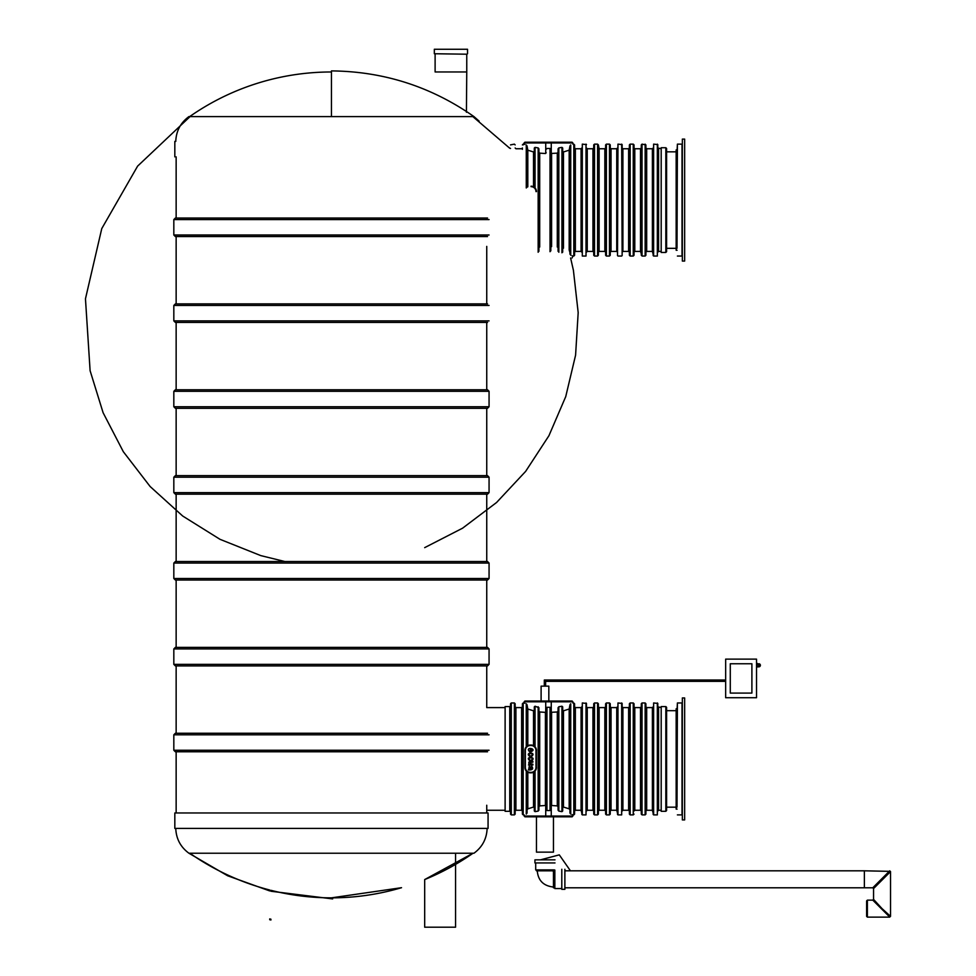 <?xml version="1.0" encoding="UTF-8"?>
<svg xmlns="http://www.w3.org/2000/svg" width="976" height="976" viewBox="0 0 976 976"><rect width="100%" height="100%" fill="white"/><g stroke="black" fill="none" stroke-linecap="round" stroke-linejoin="round"><path stroke-width="1.46" d="M331.45 116.595L331.45 70.906C383.666 71.407 431.172 86.644 473.958 116.595L188.929 116.595C180.56 122.756 176.168 131.04 175.765 141.422M331.45 897.847A247.001 247.001 0 0 1 270.925 890.319A247.001 247.001 0 0 0 331.45 897.847L401.526 887.696A247.001 247.001 0 0 1 331.45 897.847A247.001 247.001 0 0 0 401.526 887.696M424.682 879.571L473.031 853.231A247.001 247.001 0 0 1 424.682 879.571L424.682 927.2L455.56 927.2L455.56 853.231M175.765 828.404C176.168 838.787 180.56 847.07 188.929 853.231L227.603 875.753L269.693 890.917M270.925 891.247L332.657 898.92M188.929 853.231L473.958 853.231C482.327 847.07 486.719 838.787 487.134 828.404M174.826 828.404L488.061 828.404L488.061 812.959L174.826 812.959L174.826 828.404M487.524 218.026L175.375 218.026L173.826 219.576L173.826 235.009L175.375 236.558L487.524 236.558M466.418 112.252L466.76 71.956L435.113 71.956L435.113 54.205M466.76 54.205L466.76 71.956M467.065 54.205L434.332 53.741L467.065 54.205M467.528 49.264L434.332 49.264L467.528 49.264L467.528 53.741M269.718 918.916L270.925 919.209M486.743 246.403L486.743 303.902L176.144 303.902L176.144 236.558M487.524 303.902L175.375 303.902L173.826 305.439L173.826 320.884L175.375 322.422L487.524 322.422M175.375 303.902L176.144 303.902M173.826 391.315L489.061 391.315L487.524 389.766L175.375 389.766L173.826 391.315L173.826 406.748L175.375 408.297L487.524 408.297L489.061 406.748L173.826 406.748M489.061 492.624L173.826 492.624L175.375 494.173L487.524 494.173L489.061 492.624L489.061 477.191L487.524 475.641L175.375 475.641L173.826 477.191L489.061 477.191M535.068 706.221L534.299 706.88L534.299 746.115L535.068 746.823L535.068 706.221L538.923 707.698L538.923 810.165L538.923 711.04L539.704 711.98L545.413 712.37L546.182 711.516M538.923 810.165L538.154 811.105L535.068 811.642L534.299 810.983L534.299 771.748L532.335 772.675M531.7 772.785L529.016 772.675M534.299 807.701L533.518 807.067L527.809 808.823L527.04 809.885L527.04 771.748L527.04 813.045L526.271 814.094C523.417 815.143 523.417 815.143 526.271 814.094L526.271 771.04M527.04 746.115L527.809 745.64L527.04 746.115L527.04 704.818L527.809 709.04L533.518 710.796L534.299 710.162M533.518 710.796L533.518 745.64L534.299 746.115M527.809 772.223L527.04 771.748L527.809 772.223L527.809 808.823M524.893 703.257L524.258 703.025M526.271 746.823L526.271 703.757C523.417 702.72 523.417 702.72 526.271 703.757L527.04 704.818M525.674 770.247L525.234 769.369M524.966 768.405L524.954 749.531M525.234 748.494L525.674 747.616M573.815 702.964L573.815 814.887L574.583 814.118L574.583 703.745L572.875 702.964L572.875 701.805L524.124 701.805L524.893 701.036L545.73 701.036L545.73 712.297M570.728 703.757C573.583 702.72 573.583 702.72 570.728 703.757L570.728 814.094C573.583 815.143 573.583 815.143 570.728 814.094L569.96 813.045L569.96 704.818L570.728 703.757M572.107 814.594L572.741 814.838M562.701 710.162L563.469 710.796L569.179 709.04L569.96 704.818M569.96 809.885L569.179 808.823L563.469 807.067L562.701 807.701M558.845 811.105L561.932 811.642L562.701 810.983L562.701 706.88L561.932 706.221L558.845 706.758L558.845 811.105L558.065 810.165L558.065 707.698L558.845 706.758M550.037 810.544L550.037 707.307L546.95 707.307L546.95 810.544L550.037 810.544L550.818 809.714L550.818 708.149L551.257 712.297L557.296 711.98L558.065 711.04M558.065 806.823L557.296 805.883L551.586 805.493L550.818 806.335M546.95 707.307L546.182 708.149L546.182 809.714L546.95 810.544M546.182 806.335L545.413 805.493L539.704 805.883L538.923 806.823M535.653 747.616L536.092 748.494M536.361 749.446L536.385 768.319M536.092 769.356L535.665 770.247M531.054 745.505A4.941 4.941 0 0 1 535.995 750.434L535.995 767.417A4.941 4.941 0 0 1 531.054 772.358L530.285 772.358A4.941 4.941 0 0 1 525.344 767.417L525.344 750.434A4.941 4.941 0 0 1 530.285 745.505L532.323 745.188M527.809 709.04L527.809 745.64L529.004 745.188M521.635 707.6L522.404 706.831L522.404 811.032L521.635 810.263L515.926 810.263L515.926 707.6L521.635 707.6L521.635 810.263M522.404 703.745L522.404 814.118L523.185 814.887L523.185 702.964L522.404 703.745M514.376 702.964L514.376 814.887L515.157 814.118L515.157 703.745L514.376 702.964L511.29 702.964L511.29 814.887L510.521 814.118L510.521 703.745L511.29 702.964M661.191 707.6L657.8 706.831M657.336 702.964L657.336 814.887L657.8 703.428L653.627 702.964L653.627 814.887L652.395 810.263L646.685 810.263L646.685 707.6L652.395 707.6L652.395 810.263M653.627 702.964L653.164 814.423M645.905 703.745L645.136 702.964L645.136 814.887L645.905 814.118L645.905 703.745L645.905 706.831L646.685 707.6M645.136 702.964L642.049 702.964L642.049 814.887L641.281 814.118L641.281 703.745L642.049 702.964M634.022 706.831L634.79 707.6L640.5 707.6L640.5 810.263L641.281 811.032L641.281 809.69M641.281 708.161L641.281 706.831L640.5 707.6M634.022 809.482L634.022 703.745L633.253 702.964L630.167 702.964L630.167 814.887L629.386 814.118L629.386 703.745L630.167 702.964M629.386 811.032L628.617 810.263L628.617 707.6L622.908 707.6L622.139 706.831M621.675 702.964L621.675 814.887L622.139 703.428L617.967 702.964L617.967 814.887L616.734 810.263L611.025 810.263L611.025 707.6L616.734 707.6L616.734 810.263M616.734 707.6L617.503 706.831L617.503 811.032M617.967 702.964L617.503 814.423M611.025 810.263L610.244 811.032L610.244 706.831L611.025 707.6M609.475 702.964L609.475 814.887L610.244 814.118L610.244 703.745L609.475 702.964L606.389 702.964L606.389 814.887L605.62 814.118L605.62 703.745L606.389 702.964M605.62 708.161L605.62 809.69M605.62 811.032L604.839 810.263L604.839 707.6L599.13 707.6L598.361 706.831L598.361 811.032L599.13 810.263L599.13 707.6M597.593 702.964L597.593 814.887L598.361 814.118L598.361 703.745L597.593 702.964L594.506 702.964L594.506 814.887L593.725 814.118L593.725 703.745L594.506 702.964M592.957 707.6L593.725 706.831L593.725 811.032L592.957 810.263L587.247 810.263L587.247 707.6L592.957 707.6L592.957 810.263M586.015 702.964L586.015 814.887L586.478 703.428L582.306 702.964L582.306 814.887L581.074 810.263L575.364 810.263L575.364 707.6L581.074 707.6L581.074 810.263M581.074 707.6L581.842 706.831L581.842 811.032M582.306 702.964L581.842 814.423M575.364 810.263L574.583 811.032L574.583 706.831L575.364 707.6M572.875 701.805L572.107 701.036L545.73 701.036M541.107 701.036L541.107 686.14L548.829 686.14L548.829 701.036L551.257 701.036L551.257 712.297M550.037 707.307L550.818 708.149M551.257 805.566L551.257 816.046L572.875 816.046L572.107 816.827L524.893 816.827L524.124 814.887L523.185 814.887M533.518 807.067L533.518 772.223L535.068 771.04L535.068 811.642M586.478 706.831L587.247 707.6M531.054 772.358L531.054 772.821A5.405 5.405 0 0 0 536.458 767.417A5.405 5.405 0 0 1 531.054 772.821L530.285 772.821A5.405 5.405 0 0 1 524.881 767.417L524.881 750.434A5.405 5.405 0 0 1 530.285 745.042A5.405 5.405 0 0 0 524.881 750.434L525.344 750.434M531.09 748.69L531.09 751.154L532.371 749.946L531.09 748.69M530.468 748.641L529.785 751.923C523.905 746.03 538.74 748.763 530.468 751.935L530.468 748.641M531.456 755.692C535.19 752.667 525.808 753.24 530.066 755.766L529.968 756.498C523.77 752.179 537.215 751.825 531.566 756.424L531.456 755.692M531.456 759.962C535.19 756.937 525.808 757.522 530.066 760.036L529.968 760.768C523.807 756.193 537.483 756.607 531.566 760.694L531.456 759.962M528.455 764.977L529.102 764.318C528.114 761.78 529.37 760.804 532.884 761.402L532.884 762.146C528.321 762.793 528.321 763.488 532.884 764.232L532.884 764.977L528.455 764.977M528.455 769.21L529.004 769.051C528.894 765.318 529.639 765.294 531.261 769.003L531.615 766.038C533.689 768.795 532.628 770.113 528.455 769.991L528.455 769.21M529.138 766.941L530.676 769.015L529.138 766.941M515.157 706.831L515.926 707.6M536.458 750.434A5.405 5.405 0 0 0 531.054 745.042A5.405 5.405 0 0 1 536.458 750.434L535.995 750.434M661.191 252.455L661.191 147.718L665.827 147.718L665.827 252.455L661.191 252.455M665.827 147.718L666.596 148.486L666.596 251.686L665.827 252.455M684.652 200.092L684.652 139.104L682.346 139.104L682.346 261.068L684.652 261.068L684.652 200.092M677.1 250.259L676.161 250.259L676.161 149.914L677.405 149.914M527.04 187.27L527.04 145.973L527.809 150.194L533.518 151.951L534.299 151.317L534.299 187.27L534.299 148.035L535.068 147.376L538.154 147.913L538.923 148.852L538.923 251.32M535.068 147.376L535.068 187.978L533.518 186.794L533.518 151.951M524.893 144.424L524.258 144.18M526.271 187.978L526.271 144.924C523.417 143.875 523.417 143.875 526.271 144.924L527.04 145.973M573.815 144.131L573.815 256.054L574.583 255.273L574.583 144.899L572.875 144.131L572.875 142.972L524.124 142.972L524.893 142.203L551.257 142.203L524.893 142.203M569.96 145.973L570.728 144.924C573.583 143.875 573.583 143.875 570.728 144.924L570.728 255.261C573.583 256.31 573.583 256.31 570.728 255.261L569.179 249.978L569.179 150.194L569.96 145.973L569.96 254.199M572.107 255.761L572.741 255.993M569.96 149.133L569.96 251.052M562.701 151.317L563.469 151.951L569.179 150.194M562.701 252.137L562.701 148.035L561.932 147.376L558.845 147.913L558.845 252.259M558.845 147.913L558.065 148.852L558.065 251.32M550.818 250.869L550.818 149.304L551.257 153.452L557.296 153.147L558.065 152.195M550.037 251.71L550.037 148.474L546.95 148.474L546.182 149.304M538.923 247.977L538.923 152.195L539.704 153.147L545.413 153.525L546.182 152.683M535.653 188.771L536.092 189.661M536.361 190.613L535.995 191.601A4.941 4.941 0 0 0 531.054 186.66M522.404 149.328L522.404 147.986L521.635 148.755L515.926 148.755L515.157 147.986M515.157 144.899L514.376 144.131L510.521 144.899M661.191 148.755L657.8 147.986M657.336 144.131L657.336 256.054L657.8 144.594L653.627 144.131L653.627 256.054L652.395 251.418L646.685 251.418L646.685 148.755L652.395 148.755L652.395 251.418M652.395 148.755L653.164 147.986L653.164 252.186M653.627 144.131L653.164 255.59M645.136 144.131L645.136 256.054L645.905 255.273L645.905 144.899L642.049 144.131L642.049 256.054L640.5 251.418L634.79 251.418L634.79 148.755L640.5 148.755L640.5 251.418M645.905 255.273L645.905 144.899M640.5 148.755L641.281 147.986L641.281 252.186M642.049 144.131L641.281 144.899L641.281 255.273M634.022 250.649L634.022 147.986L634.79 148.755M633.253 144.131L633.253 256.054L634.022 255.273L634.022 144.899L633.253 144.131L630.167 144.131L630.167 256.054L629.386 255.273L629.386 144.899L630.167 144.131M628.617 148.755L629.386 147.986L629.386 252.186L628.617 251.418L622.908 251.418L622.908 148.755L628.617 148.755L628.617 251.418M621.675 144.131L622.139 255.59L622.139 144.594L617.967 144.131L617.503 250.856M622.139 255.59L622.139 144.594M617.503 149.328L617.503 147.986L616.734 148.755L611.025 148.755L610.244 147.986L610.244 250.649M617.967 144.131L617.503 255.59M609.475 144.131L609.475 256.054L610.244 255.273L610.244 144.899L609.475 144.131L606.389 144.131L606.389 256.054L605.62 255.273L605.62 250.856M605.62 149.328L605.62 252.186L604.839 251.418L599.13 251.418L599.13 148.755L604.839 148.755L604.839 251.418M606.389 144.131L605.62 144.899L605.62 255.273M598.361 250.856L598.361 149.328M598.361 144.899L597.593 144.131L597.593 256.054L598.361 255.273L598.361 144.899L599.13 148.755M597.593 144.131L594.506 144.131L594.506 256.054L593.725 255.273L593.725 144.899L594.506 144.131M592.957 148.755L593.725 147.986L593.725 252.186L592.957 251.418L587.247 251.418L587.247 148.755L592.957 148.755L592.957 251.418M586.478 250.856L586.478 149.328M586.478 144.594L582.306 144.131L582.306 256.054L582.306 144.131M581.842 149.328L581.842 250.856M581.842 252.186L581.074 251.418L581.074 148.755L575.364 148.755L574.583 147.986L574.583 250.649M551.257 142.203L572.107 142.203L551.257 142.203L551.257 153.452M550.037 148.474L550.818 149.304M645.905 147.986L646.685 148.755M586.478 147.986L587.247 148.755M622.139 147.986L622.908 148.755M617.503 252.186L616.734 251.418L611.025 251.418L611.025 148.755M531.054 186.196A5.405 5.405 0 0 1 536.458 191.601A5.405 5.405 0 0 0 531.054 186.196M505.117 811.3L505.117 706.563L509.753 706.563L509.753 811.3L505.117 811.3M509.753 706.563L510.521 707.332L510.521 758.925M489.061 563.054L489.061 578.5L173.826 578.5L173.826 563.054L489.061 563.054L487.524 561.517L331.45 561.517M487.524 561.517L175.375 561.517L173.826 563.054M489.061 578.5L487.524 580.037L175.375 580.037L173.826 578.5M176.144 812.959L176.144 751.788L486.743 751.788M489.061 750.239L173.826 750.239L175.375 751.788L487.524 751.788M173.826 750.239L173.826 734.806L175.375 733.257L487.524 733.257M486.743 580.037L486.743 647.381L331.45 647.381M489.061 648.93L489.061 664.363L173.826 664.363L173.826 648.93L489.061 648.93L487.524 647.381L175.375 647.381L176.144 647.381L176.144 580.037M489.061 664.363L487.524 665.913L175.375 665.913L173.826 664.363M677.405 256.054L682.029 256.054L682.029 144.131L677.405 144.131L677.002 248.331M553.453 816.827L553.453 852.133L536.471 852.133L536.471 816.827M661.191 811.3L661.191 706.563L665.827 706.563L665.827 811.3L661.191 811.3M665.827 706.563L666.596 707.332L666.596 810.531L665.827 811.3M561.798 869.262L561.798 889.331L564.884 889.331L564.884 869.262M561.798 888.563L554.844 888.563L554.844 870.043M536.471 869.884L536.471 870.812L553.453 870.812L553.453 887.794L554.844 887.794M554.234 869.884L535.702 869.884L535.702 862.943M555.002 862.943L534.933 862.943L534.933 859.844L555.002 859.844M889.282 871.336L864.37 870.812L864.37 887.794L864.37 870.812L564.884 870.812M890.014 872.056L889.77 870.812L872.788 887.794L564.884 887.794M889.282 916.598L872.788 900.14L867.383 900.14L866.615 900.909L866.615 916.354L867.383 917.123L867.383 900.14M882.048 908.632L873.557 899.372L873.557 888.563L890.539 871.58L890.539 916.354L882.048 908.632M890.014 915.878L889.77 917.123L867.383 917.123M684.652 758.925L684.652 697.95L682.346 697.95L682.346 819.913L684.652 819.913L684.652 758.925M677.1 809.104L676.161 809.104L676.161 708.759L677.405 708.759M677.405 814.887L682.029 814.887L682.029 702.964L677.405 702.964L677.002 807.176M545.621 686.14L545.621 681.358L725.656 681.358M545.621 681.358L544.315 680.04L545.621 681.358L544.315 680.04L725.656 680.04M756.522 659.129L725.656 659.129L725.656 697.718L756.522 697.718L756.522 659.129M730.28 693.082L730.28 663.753L751.898 663.753L751.898 693.082L730.28 693.082M760.389 665.303A1.549 1.549 0 0 0 758.84 663.753L758.84 666.84A1.549 1.549 0 0 0 760.389 665.303L756.522 662.985M473.031 116.595L431.636 116.595M489.061 219.576L173.826 219.576M489.061 235.009L173.826 235.009M489.061 305.439L173.826 305.439M489.061 320.884L173.826 320.884M563.469 807.067L563.469 710.796M569.179 709.04L569.179 808.823M561.932 811.642L561.932 706.221M551.586 805.493L551.586 712.37M557.296 711.98L557.296 805.883M539.704 805.883L539.704 711.98M545.413 712.37L545.413 805.493M538.154 811.105L538.154 706.758M661.191 810.263L658.568 810.263L658.568 707.6M640.5 810.263L634.79 810.263L634.79 707.6M630.167 814.887L633.253 814.887L633.253 702.964M628.617 810.263L622.908 810.263L622.908 707.6M551.257 816.827L551.257 816.046L545.73 816.046L545.73 805.566M545.73 816.827L545.73 816.046L524.124 816.046M530.285 772.358L530.285 772.821A5.405 5.405 0 0 1 524.881 767.417L525.344 767.417M524.124 142.972L523.185 144.924M563.469 248.221L563.469 151.951M561.932 252.796L561.932 147.376M551.586 246.647L551.586 153.525M557.296 153.147L557.296 247.038M539.704 247.038L539.704 153.147M538.154 252.259L538.154 147.913M527.809 186.794L527.809 150.194M661.191 251.418L658.568 251.418L658.568 148.755M616.734 148.755L616.734 251.418M582.306 256.054L586.015 256.054L586.015 144.131M581.074 251.418L575.364 251.418L575.364 148.755M545.73 153.452L545.73 142.203M629.386 149.535L629.386 250.649M593.725 149.535L593.725 250.649M173.826 734.806L489.061 734.806M758.84 666.84L757.303 666.84L757.303 663.753M479.106 121.122L473.958 116.595M174.826 141.422L174.826 156.868M486.743 812.959L486.743 805.249M505.117 707.6L486.743 707.6L486.743 665.913M486.743 561.517L486.743 494.173M486.743 475.641L486.743 408.297M486.743 389.766L486.743 322.422M176.144 733.257L176.144 665.913M176.144 561.517L176.144 494.173M176.144 475.641L176.144 408.297M176.144 389.766L176.144 322.422M176.144 218.026L176.144 156.868M189.856 853.231A247.001 247.001 0 0 0 269.693 890.002A247.001 247.001 0 0 1 189.856 853.231M434.332 49.264L434.332 53.741M270.925 919.99L269.693 919.697M489.061 391.315L489.061 406.748M173.826 492.624L173.826 477.191M524.124 701.805L524.124 702.964L523.185 702.964M573.815 814.887L572.875 814.887L572.875 816.046M514.376 814.887L511.29 814.887M657.336 814.887L653.627 814.887M645.136 814.887L642.049 814.887M621.675 814.887L617.967 814.887M609.475 814.887L606.389 814.887M604.839 810.263L599.13 810.263M597.593 814.887L594.506 814.887M586.015 814.887L582.306 814.887M633.253 814.887L634.022 814.118M646.685 810.263L645.905 811.032M604.839 707.6L605.62 706.831M658.568 810.263L657.8 811.032M587.247 810.263L586.478 811.032M622.908 810.263L622.139 811.032M652.395 707.6L653.164 706.831M515.926 810.263L515.157 811.032M628.617 707.6L629.386 706.831M634.79 810.263L634.022 811.032M190.174 116.242C213.219 100.247 238.254 88.487 265.265 80.959C286.017 75.225 307.147 72.236 328.668 71.992L331.45 71.98M424.682 547.634L462.575 528.187L496.577 502.494L525.649 471.371L548.927 435.723L565.738 396.61L575.584 355.166L578.182 312.625L573.412 270.328L570.606 257.981M509.753 148.254L472.835 116.595M190.052 116.595L137.628 166.103L101.772 228.579L85.461 298.802L90.109 370.734L103.102 412.714L123.33 451.717L150.145 486.536L182.707 516.036L219.99 539.313L260.799 555.612L284.846 561.517M573.815 256.054L572.875 256.054L572.107 257.981M657.336 256.054L653.627 256.054M645.136 256.054L642.049 256.054M633.253 256.054L630.167 256.054M621.675 256.054L617.967 256.054M609.475 256.054L606.389 256.054M597.593 256.054L594.506 256.054M523.185 144.131L522.404 144.899M572.875 142.972L572.107 142.203M646.685 251.418L645.905 252.186M604.839 148.755L605.62 147.986M599.13 251.418L598.361 252.186M658.568 251.418L657.8 252.186M587.247 251.418L586.478 252.186M581.074 148.755L581.842 147.986M622.908 251.418L622.139 252.186M575.364 251.418L574.583 252.186M611.025 251.418L610.244 252.186M634.79 251.418L634.022 252.186M509.753 811.3L510.521 810.531M505.117 810.263L486.743 810.263M510.521 148.486L509.24 147.718M173.826 648.93L175.375 647.381M676.161 151.841L666.596 151.841M676.161 248.331L666.596 248.331M677.1 149.914L677.405 144.131M570.435 870.812L559.297 854.866L540.484 859.844M537.251 870.812C538.118 880.559 543.522 885.964 553.453 887.025M552.684 870.812L553.453 871.58M873.557 899.372L872.788 900.14M872.788 887.794L873.557 888.563M676.161 710.687L666.596 710.687M676.161 807.176L666.596 807.176M677.1 708.759L677.405 702.964M544.315 686.14L544.315 680.04M757.303 666.84L756.522 667.621"/></g></svg>
